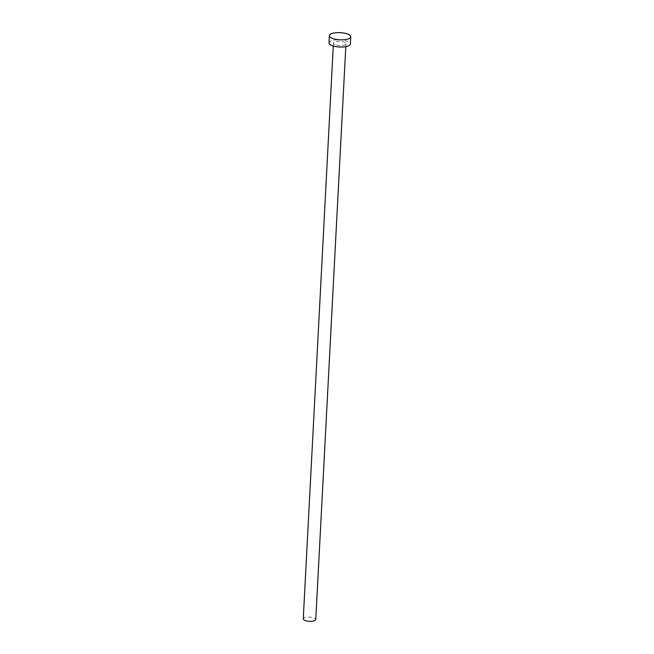 <?xml version="1.0" encoding="UTF-8"?>
<svg xmlns="http://www.w3.org/2000/svg" width="654" height="654" viewBox="0 0 654 654"><rect width="100%" height="100%" fill="white"/><g stroke="black" fill="none" stroke-linecap="round" stroke-linejoin="round"><path stroke-width="0.49" stroke-dasharray="3.27 2.45" d="M303.252 618.897A6.27 2.093 -177 0 1 307.405 617.155A6.27 2.093 -177 0 1 314.288 618.095A6.27 2.093 -177 0 1 315.768 619.559M334.905 44.57A6.27 2.093 -177 0 1 333.426 43.107A6.27 2.093 -177 0 1 337.578 41.366A6.27 2.093 -177 0 1 344.462 42.297A6.27 2.093 -177 0 1 345.95 43.761A6.27 2.093 -177 0 1 341.789 45.502A6.27 2.093 -177 0 1 334.905 44.57M328.995 42.87A10.701 3.572 -177 0 1 336.091 39.894A10.701 3.572 -177 0 1 347.838 41.496A10.701 3.572 -177 0 1 350.372 43.998M333.27 46.001L333.426 43.107M345.794 46.655L345.95 43.761"/><path stroke-width="0.98" d="M345.794 46.655L315.768 619.559A6.27 2.093 -177 0 1 311.615 621.3A6.27 2.093 -177 0 1 304.731 620.36A6.27 2.093 -177 0 1 303.252 618.897L333.27 46.001M350.748 36.796L350.372 43.998A10.701 3.572 -177 0 1 343.276 46.974A10.701 3.572 -177 0 1 331.529 45.371A10.701 3.572 -177 0 1 328.995 42.87L329.371 35.676A10.701 3.572 -177 0 1 336.467 32.7A10.701 3.572 -177 0 1 348.214 34.302A10.701 3.572 -177 0 1 350.748 36.796A10.701 3.572 -177 0 1 343.661 39.771A10.701 3.572 -177 0 1 331.905 38.169A10.701 3.572 -177 0 1 329.371 35.676"/></g></svg>
